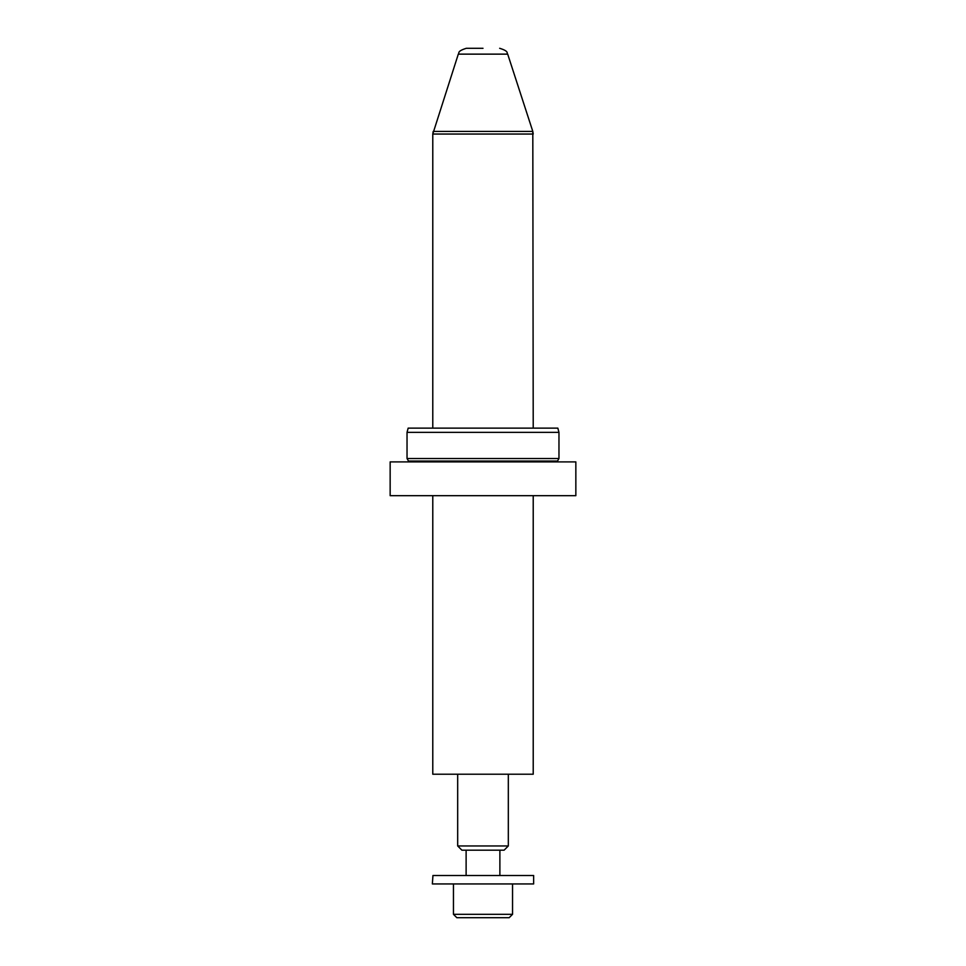 <?xml version="1.0" encoding="UTF-8"?>
<svg xmlns="http://www.w3.org/2000/svg" width="966" height="966" viewBox="0 0 966 966"><rect width="100%" height="100%" fill="white"/><g stroke="black" fill="none" stroke-linecap="round" stroke-linejoin="round"><path stroke-width="1.45" d="M408.727 461.893A1.69 1.69 0 0 0 408.497 461.06L557.503 461.06A1.69 1.69 0 0 0 557.273 461.893A1.69 1.69 0 0 1 557.503 461.06L558.964 458.524L407.036 458.524L407.036 432.357L408.159 428.131L557.841 428.131L558.964 432.357L407.036 432.357M533.22 428.131L532.809 131.436L533.22 134.045L432.78 134.045L433.191 131.436L532.809 131.436L507.693 54.132C506.305 53.202 509.662 51.403 499.663 48.3C509.662 51.403 506.305 53.202 507.693 54.132L458.307 54.132C459.695 53.202 456.338 51.403 466.337 48.3L483 48.3M508.321 845.95L504.107 850.177L461.893 850.177L457.679 845.95L508.321 845.95L508.321 774.213M533.22 495.667L533.22 774.213L432.78 774.213L432.78 495.667M432.949 875.498L533.643 875.498L533.643 883.938L432.357 883.938L432.949 875.498M453.452 914.319L512.548 914.319L509.167 917.7L456.833 917.7L453.452 914.319L453.452 883.938M499.881 850.177L499.881 875.498M466.119 850.177L466.119 875.498M512.548 914.319L512.548 883.938M408.497 461.06L407.036 458.524M390.155 495.667L575.845 495.667L575.845 461.893L390.155 461.893L390.155 495.667M558.964 458.524L558.964 432.357M432.78 428.131L432.78 134.045L458.307 54.132C459.695 53.202 456.338 51.403 466.337 48.3M457.679 774.213L457.679 845.95"/></g></svg>
